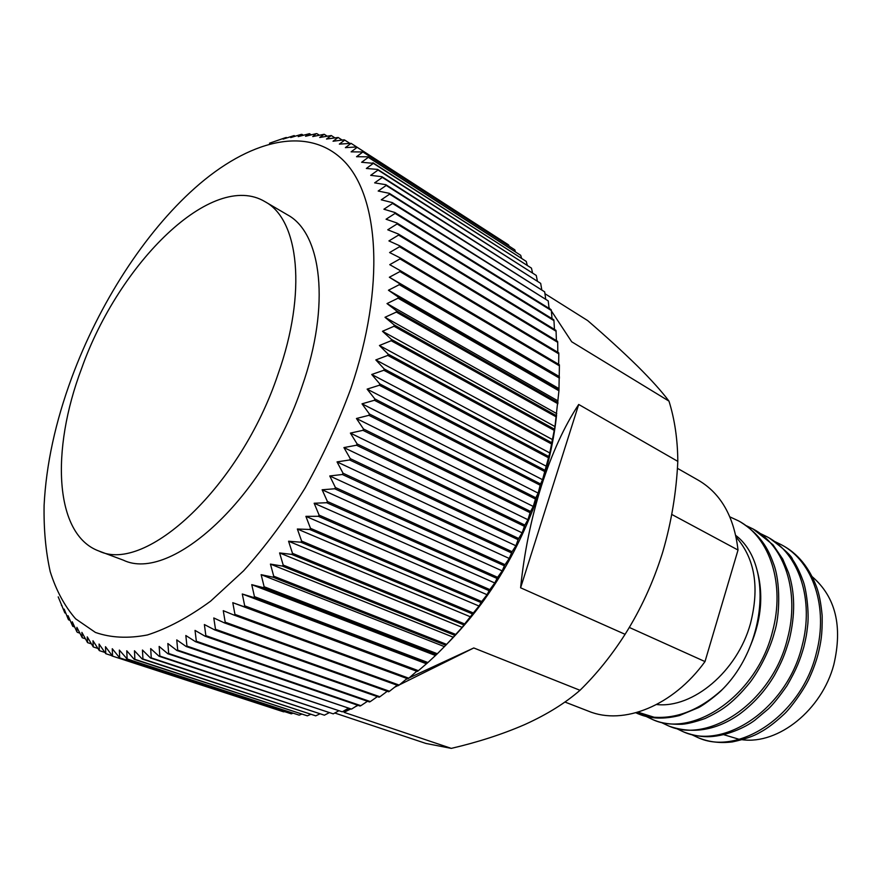 <?xml version="1.0" encoding="UTF-8"?>
<svg xmlns="http://www.w3.org/2000/svg" width="882" height="882" viewBox="0 0 882 882"><rect width="100%" height="100%" fill="white"/><g stroke="black" fill="none" stroke-linecap="round" stroke-linejoin="round"><path stroke-width="1.32" d="M736.139 537.193C754.959 558.56 759.711 587.445 750.384 623.872C737.231 671.511 692.789 708.577 656.594 704.531M548.802 455.729L549.784 455.366M81.585 368.533C118.905 262.891 212.419 170.017 265.03 201.691C298.899 219.607 307.179 292.207 277.995 374.321C240.378 486.831 145.706 574.028 98.971 551.052C54.464 534.867 50.539 450.437 81.585 368.533M265.03 201.691L287.411 214.8C321.721 233.002 330.706 305.194 302.085 386.36C265.25 497.591 170.711 583.267 123.271 560.125L98.971 551.052M812.201 576.696C835.629 596.916 842.828 626.286 833.777 664.808C821.737 710.109 778.376 744.562 742.357 739.744M502.134 240.742L351.091 143.358L345.38 147.647L356.626 146.952L357.155 147.327L351.124 151.847L362.899 151.98L356.537 156.72L367.849 156.809L368.312 157.316L361.631 162.266L373.373 163.335L366.35 168.473L377.65 169.41L378.047 170.028L370.694 175.342L381.972 176.72L382.336 177.403L374.641 182.861L385.875 184.702L386.195 185.44L378.18 191.03L389.337 193.334L389.623 194.139L381.267 199.817L392.347 202.606L392.589 203.466L383.902 209.221L394.882 212.496L395.081 213.411L386.062 219.232L396.933 222.992L397.087 223.951L387.749 229.794L398.466 234.061L398.576 235.075L388.929 240.918L399.491 245.681L399.557 246.74L389.59 252.55L399.987 257.809L399.998 258.911L389.745 264.666L399.943 270.432L399.91 271.579L389.359 277.246L399.348 283.497L399.27 284.688L388.455 290.233L398.201 296.98L398.08 298.193L387 303.595L396.503 310.828L396.327 312.074L385.004 317.288L394.254 324.995L394.022 326.263L382.479 331.279L391.443 339.427L391.167 340.728L379.425 345.501L388.091 354.101L387.771 355.413L375.831 359.922L384.199 368.941L383.835 370.264L371.73 374.475L379.778 383.902L379.37 385.236L367.121 389.127L374.85 398.94L374.387 400.274L362.017 403.824L369.404 413.989L368.897 415.323L356.438 418.498L363.483 428.994L362.932 430.328L350.397 433.095L357.1 443.911L356.515 445.223L343.925 447.582L350.275 458.662L349.647 459.963L337.034 461.892L343.032 473.215L342.37 474.494L329.758 475.971L335.403 487.514L334.708 488.771L322.128 489.775L327.42 501.494L326.693 502.718L314.157 503.247L319.108 515.121L318.347 516.312L305.889 516.345L310.486 528.329L309.714 529.476L297.355 529.013L301.611 541.085L300.806 542.198L288.568 541.228L292.504 553.345L291.688 554.403L279.594 552.937L283.199 565.064L282.361 566.079L270.432 564.094L273.729 576.2L272.88 577.159L261.138 574.678L264.137 586.739L263.277 587.644L251.745 584.656L254.457 596.629L253.597 597.478L242.285 594.005L244.711 605.846L243.851 606.64L232.782 602.682L234.954 614.379L234.083 615.107L223.267 610.675L225.197 622.196L224.337 622.857L213.786 617.962L215.495 629.285L214.635 629.88L204.37 624.544L205.859 635.646L205.01 636.165L195.032 630.398L196.333 641.236L195.495 641.699L185.826 635.514L186.951 646.087L186.124 646.484L176.753 639.891L177.723 650.166L176.907 650.497L167.856 643.529L168.683 653.496L167.889 653.76L159.157 646.44L159.851 656.065L159.08 656.263L150.679 648.601L151.263 657.884L150.513 658.016L142.443 650.034L142.939 658.964L142.211 659.03L134.461 650.762L134.88 659.317L134.174 659.317L126.765 650.773L127.118 658.953L119.357 650.089L119.676 657.873L112.268 648.722L112.554 656.12L105.498 646.704L105.774 653.694L99.071 644.036L99.346 650.629L92.985 640.751L93.272 646.936L87.252 636.859L87.572 642.636L81.894 632.383L82.258 637.752L76.899 627.345L76.888 631.799L72.28 621.777L72.754 626.33L68.035 615.691L68.245 619.252L64.177 609.12L64.827 612.88L58.212 596.882M356.626 146.952L508.043 244.546L357.155 147.327M508.98 245.946L508.616 244.953M362.403 151.539L514.812 249.815L362.899 151.98M515.452 251.745L514.812 249.815M367.849 156.809L520.7 255.306L368.312 157.316M521.538 258.117L520.7 255.306M372.932 162.773L526.256 261.414L373.373 163.335M527.216 265.085L526.256 261.414M377.65 169.41L531.449 268.128L378.047 170.028M532.485 272.626L531.449 268.128M381.972 176.72L536.267 275.449L382.336 177.403M537.325 280.752L536.267 275.449M385.875 184.702L540.677 283.365L386.195 185.44M541.713 289.428L540.677 283.365M389.337 193.334L544.679 291.865L389.623 194.139M545.638 298.645L544.679 291.865M392.347 202.606L548.229 300.916L392.589 203.466M549.078 308.402L548.229 300.916M394.882 212.496L551.074 309.637L551.327 310.519L395.081 213.411M552.033 318.667L551.327 310.519M396.933 222.992L553.742 319.714L553.951 320.64L397.087 223.951M554.469 329.416L553.951 320.64M398.466 234.061L555.914 330.298L556.079 331.257L398.576 235.075M556.399 340.628L556.079 331.257M399.491 245.681L557.578 341.345L557.711 342.348L399.557 246.74M557.788 352.271L557.711 342.348M399.987 257.809L558.736 352.844L558.813 353.88L399.998 258.911M558.637 364.31L558.813 353.88M399.943 270.432L559.364 364.74L559.397 365.821L399.91 271.579M374.85 398.94L540.589 483.986L542.54 479.698L549.795 452.951L554.976 426.568L558.945 390.781L559.397 365.821M556.575 415.069C554.139 438.067 549.1 461.628 541.46 485.762C551.923 453.304 564.337 426.204 578.702 404.463L520.601 587.787L625.084 634.312C611.601 655.414 596.574 674.068 580.003 690.286L473.777 647.961L399.436 684.829M71.828 377.452C99.049 303.838 144.472 232.903 194.944 187.998C248.393 140.447 307.079 124.792 343.23 160.304C379.183 195.628 385.599 286.485 350.959 388.256C338.335 422.621 323.033 455.906 305.051 488.099C285.867 518.969 265.383 546.531 243.597 570.808L210.611 601.16C188.605 617.246 167.525 628.524 147.371 634.974C128.111 638.667 110.79 637.818 95.41 632.427L75.62 618.822C64.64 606.199 56.172 590.499 50.23 571.712C45.732 551.515 43.692 529.398 44.1 505.342C46.162 464.549 55.412 421.916 71.828 377.452M269.506 143.215L285.57 137.647L283.111 139.124L294.125 135.585L290.718 137.57L301.181 134.406L298.204 136.622L309.472 133.678L305.547 136.28L316.274 133.623L312.724 136.567L324.201 134.273L319.714 137.482L331.279 135.541L326.494 139.036L338.137 137.482L333.043 141.241L344.167 139.819L344.741 140.084L339.35 144.119L351.091 143.358M691.753 734.684L698.07 737.65C738.697 756.436 801.628 715.037 816.368 653.033C828.496 607.621 813.204 561.558 781.518 544.833L775.201 541.735M698.07 737.65L698.974 738.014C709.304 742.104 720.451 743.405 732.402 741.905C744.684 739.303 754 736.073 760.328 732.214C767.042 728.642 774.76 722.81 783.503 714.729C789.798 709.36 804.99 688.787 809.996 676.626C813.502 668.821 816.214 661.246 818.143 653.915C820.855 642.405 822.432 635.205 822.167 615.79C820.999 603.145 819.091 593.432 816.467 586.673C811.208 572.881 801.628 555.925 783.26 545.793L781.529 544.833M646.065 716.416L652.768 719.613C693.252 738.432 757.032 695.259 772.533 631.413C785.212 584.634 770.251 537.579 738.521 520.865L729.866 516.863M652.768 719.613L654.698 720.385C661.721 723.251 670.816 724.552 681.973 724.276C687.563 723.857 695.27 721.928 705.082 718.51C712.899 714.828 719.227 711.267 724.078 707.827C732.556 701.829 741.31 693.197 750.362 681.94C763.283 664.565 771.827 643.154 774.418 632.339C779.853 616.32 780.802 581.922 773.36 563.245C768.09 548.472 760.394 534.58 740.362 521.89L738.521 520.865M661.599 722.634L668.17 725.743C708.72 744.551 772.213 701.984 787.45 638.777C799.941 592.45 784.859 545.738 753.14 529.013L746.547 525.815M668.17 725.743L670.066 726.503C693.45 734.144 716.404 730.186 738.918 714.607C753.393 703.957 765.223 690.882 774.429 675.369C781.816 661.798 784.285 656.153 789.291 639.682C795.332 614.919 795.079 592.605 788.541 572.727L782.764 559.1L773.007 544.789L753.14 529.013M676.825 728.719L683.274 731.762C723.868 750.549 787.075 708.577 802.058 645.977C814.362 600.113 799.169 553.72 767.472 537.006L761.023 533.853M683.263 731.762L685.138 732.501C694.167 735.709 702.612 737.098 710.473 736.646C726.603 735.643 744.408 728.069 754.827 720.252L768.608 708.665C773.514 703.913 779.633 696.284 786.953 685.777C796.7 668.975 800.117 659.857 803.866 646.87C806.644 634.764 806.413 635.635 807.603 626.033C809.367 612.935 806.313 588.261 802.741 580.036C799.731 571.9 796.358 565.086 792.62 559.585C791.893 556.167 784.098 548.968 769.236 537.987M635.768 712.821L654.08 717.231C677.42 718.841 700.132 709.624 722.226 689.592C766.193 645.966 773.349 563.874 735.764 535.429M637.047 713.351L639.02 714.133C650.431 718.874 663.892 719.348 679.416 715.567L698.312 707.706C704.332 704.894 719.051 693.197 722.226 689.592M698.511 737.826L692.116 734.783M551.36 310.894L571.679 341.764L668.975 401.123C674.664 419.204 677.619 439.291 677.817 461.374L578.702 404.463M550.026 308.998L548.979 307.52M668.975 401.123C661.643 391.365 651.214 379.767 637.697 366.328L636.418 365.071C622.317 351.29 606.066 336.461 587.655 320.574L544.944 293.706M520.601 587.787C524.206 552.474 531.162 518.462 541.46 485.762C521.064 547.568 490.061 599.804 448.442 642.482M406.029 679.383L407.484 678.677M409.171 677.872L473.777 647.961M350.253 709.227L344.013 712.325L451.297 748.377L425.874 743.438L334.774 713.009M344.013 712.325L349.107 708.841M451.297 748.377C477.757 742.225 502.023 734.386 524.084 724.861L526.091 723.957C547.513 714.144 565.483 702.921 580.003 690.286M625.084 634.312C640.652 609.627 653 582.837 662.139 553.962L662.966 551.272C671.423 522.078 676.373 492.112 677.817 461.374M480.436 603.553L481.352 603.938M629.263 627.422L705.005 661.577C672.966 705.997 623.331 725.566 588.735 711.267L564.888 702.017M319.24 135.122L316.925 133.656M311.313 134.847L309.472 133.678M327.035 136.082L324.201 134.273M334.675 137.724L331.279 135.541M342.172 140.073L338.137 137.482M349.493 143.138L344.741 140.084M559.464 377.022L399.348 283.497M559.442 378.135L399.27 284.688M559.012 389.646L398.201 296.98M558.945 390.781L398.08 298.193M558.008 402.567L396.503 310.828M557.898 403.736L396.327 312.074M556.465 415.753L394.254 324.995M556.299 416.932L394.022 326.263M554.37 429.148L391.443 339.427M554.161 430.35L391.167 340.728M551.724 442.72L388.091 354.101M551.471 443.933L387.771 355.413M548.549 456.413L384.199 368.941M548.229 457.637L383.835 370.264M544.822 470.183L379.778 383.902M544.47 471.418L379.37 385.236M540.589 483.986L540.181 485.21L374.387 400.274M363.483 428.994L530.589 511.483L533.268 506.455L535.837 497.768L369.404 413.989M535.385 498.992L368.897 415.323M530.589 511.483L530.104 512.696L362.932 430.328M350.275 458.662L518.682 538.505L522.111 532.838L524.867 525.077L357.1 443.911M524.338 526.278L356.515 445.223M518.682 538.505L518.109 539.685L349.647 459.963M335.403 487.514L505.033 564.667L509.234 558.46L512.067 551.713L343.032 473.215M511.45 552.882L342.37 474.494M505.033 564.667L504.394 565.803L334.708 488.771M319.108 515.121L489.841 589.606L494.791 582.98L497.613 577.313L327.42 501.494M496.941 578.416L326.693 502.718M489.841 589.606L489.135 590.675L318.347 516.312M301.611 541.085L473.325 612.968L479.025 606.044L481.726 601.502L310.486 528.329M480.999 602.538L309.714 529.476M473.325 612.968L472.565 613.96L300.806 542.198M283.199 565.064L455.74 634.434L462.146 627.356L464.649 623.949L292.504 553.345M463.866 624.908L291.688 554.403M455.74 634.434L454.936 635.349L282.361 566.079M264.137 586.739L437.34 653.749L446.623 644.378L273.729 576.2M445.807 645.238L272.88 577.159M437.34 653.749L436.502 654.554L263.277 587.644M244.711 605.846L418.388 670.684L427.913 662.536L254.457 596.629M427.064 663.286L253.597 597.478M418.388 670.684L417.539 671.378L243.851 606.64M234.083 615.107L407.936 678.842L408.785 678.203L234.954 614.379M224.337 622.857L398.3 685.645L399.149 685.071L225.197 622.196M214.635 629.88L388.653 691.775L389.513 691.256L215.495 629.285M205.01 636.165L379.051 697.21L379.899 696.758L205.859 635.646M195.495 641.699L369.492 701.962L370.341 701.576L196.333 641.236M186.124 646.484L360.032 706.019L360.87 705.688L186.951 646.087M176.907 650.497L351.51 709.106L177.723 650.166M167.889 653.76L342.293 711.829L168.683 653.496M159.08 656.263L333.242 713.858L159.851 656.065M150.513 658.016L324.389 715.192L151.263 657.884M142.211 659.03L315.745 715.842L142.939 658.964M134.174 659.317L307.344 715.831L134.88 659.317M126.446 658.876L299.185 715.148L127.118 658.953M119.026 657.752L291.314 713.825L119.676 657.873M111.937 655.932L283.067 711.675L112.554 656.12M111.738 655.635L105.774 653.694M104.429 652.283L99.346 650.629M97.582 648.336L93.272 646.936M91.188 643.816L87.572 642.636M85.234 638.733L82.258 637.752M79.722 633.111L77.307 632.306M74.65 626.97L72.754 626.33M70.02 620.333L68.598 619.848M65.808 613.222L64.827 612.88M62.027 605.658L61.442 605.46M286.915 137.857L286.264 137.46M295.139 136.225L294.125 135.585M303.276 135.211L301.865 134.329M535.837 497.768L538.141 493.104L540.181 485.21M524.867 525.077L527.921 519.718L530.104 512.696M512.067 551.713L515.882 545.76L518.109 539.685M497.613 577.313L502.2 570.886L504.394 565.803M481.726 601.502L487.062 594.711L489.135 590.675M464.649 623.949L472.565 613.96M446.623 644.378L454.936 635.349M427.913 662.536L436.502 654.554M408.785 678.203L416.767 671.257L417.539 671.378M399.149 685.071L407.054 678.523M389.513 691.256L397.165 685.237M379.899 696.758L387.253 691.268M370.341 701.576L377.353 696.626M360.87 705.688L367.485 701.267M351.51 709.106L357.695 705.225M342.293 711.829L347.993 708.466M333.242 713.858L338.401 711.002M324.389 715.192L328.953 712.832M315.745 715.842L319.659 713.968M307.344 715.831L310.552 714.409M299.185 715.148L301.622 714.166M291.314 713.825L292.912 713.24M283.728 711.873L284.401 711.653M739.281 739.348L723.879 734.728M475.475 611.689L475.155 610.763M677.387 468.298L698.511 480.326C720.958 493.556 734.133 516.797 738.025 550.037L671.742 514.427M531.78 509.278L532.948 509.851M705.005 661.577L738.025 550.037M637.973 712.193L654.08 717.231M416.767 671.257L232.782 602.682M426.083 663.65L242.285 594.005M435.311 655.436L251.745 584.656M444.418 646.627L261.138 574.678M453.37 637.267L270.432 564.094M462.146 627.356L279.594 552.937M470.712 616.937L288.568 541.228M479.025 606.044L297.355 529.013M487.062 594.711L305.889 516.345M494.791 582.98L314.157 503.247M502.2 570.886L322.128 489.775M509.234 558.46L329.758 475.971M515.882 545.76L337.034 461.892M522.111 532.838L343.925 447.582M527.921 519.718L350.397 433.095M533.268 506.455L356.438 418.498M538.141 493.104L362.017 403.824M542.54 479.698L367.121 389.127M546.421 466.302L371.73 374.475M549.795 452.951L375.831 359.922M552.65 439.688L379.425 345.501M554.976 426.568L382.479 331.279M556.774 413.636L385.004 317.288M558.03 400.924L387 303.595M558.758 388.488L388.455 290.233M558.956 376.349L389.359 277.246M398.014 685.546L394.706 687.177M358.07 705.346L355.358 706.702M750.494 645.547C761.816 618.547 763.768 592.583 756.348 567.666M767.472 537.006L769.247 537.987"/></g></svg>
